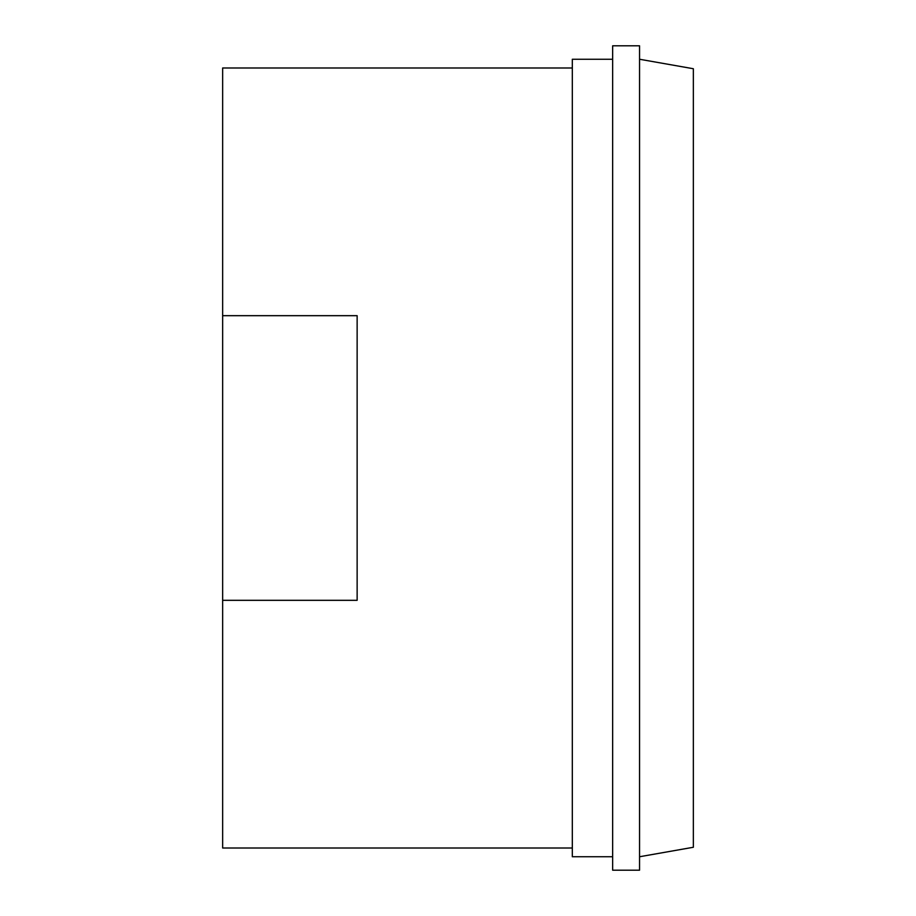 <?xml version="1.0" encoding="UTF-8"?>
<svg xmlns="http://www.w3.org/2000/svg" width="916" height="916" viewBox="0 0 916 916"><rect width="100%" height="100%" fill="white"/><g stroke="black" fill="none" stroke-linecap="round" stroke-linejoin="round"><path stroke-width="1.37" d="M612.655 59.254L572.317 59.254L572.317 856.746L612.655 856.746M639.551 870.2L639.551 45.8L612.655 45.8L612.655 870.2L639.551 870.2M639.551 856.746L693.355 847.266L693.355 68.734L639.551 59.254M572.317 67.99L222.645 67.99L222.645 600.323L357.137 600.323L357.137 315.676L222.645 315.676M572.317 848.01L222.645 848.01L222.645 600.323"/></g></svg>
